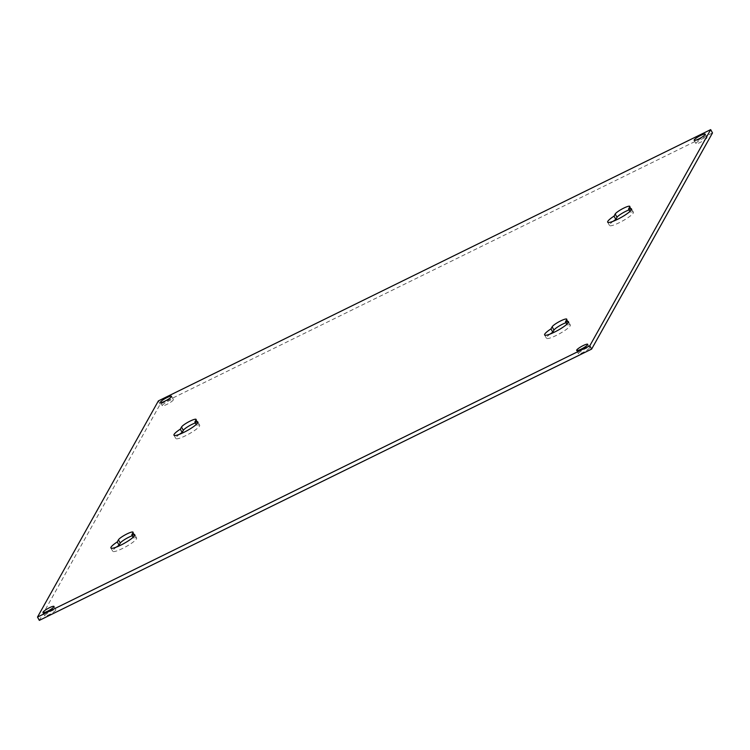 <?xml version="1.0" encoding="UTF-8"?>
<svg xmlns="http://www.w3.org/2000/svg" width="750" height="750" viewBox="0 0 750 750"><rect width="100%" height="100%" fill="white"/><g stroke="black" fill="none" stroke-linecap="round" stroke-linejoin="round"><path stroke-width="0.56" stroke-dasharray="3.75 2.81" d="M132.319 535.725A8.4 1.472 151 0 1 134.887 535.481A8.4 1.472 151 0 1 134.803 535.988L133.622 538.088A13.65 2.391 151 0 1 136.613 538.05A13.65 2.391 151 0 1 136.472 538.866A13.65 2.391 151 0 1 124.181 547.65A13.65 2.391 151 0 1 112.734 551.278A13.65 2.391 151 0 1 112.875 550.462A13.65 2.391 151 0 1 116.409 547.087M566.016 322.706A8.4 1.472 151 0 1 568.584 322.453A8.4 1.472 151 0 1 568.5 322.959L567.319 325.069A13.65 2.391 151 0 1 570.309 325.022A13.65 2.391 151 0 1 570.178 325.847A13.65 2.391 151 0 1 557.878 334.622A13.65 2.391 151 0 1 546.441 338.259A13.65 2.391 151 0 1 546.572 337.444A13.65 2.391 151 0 1 550.116 334.069M195.375 422.944A8.4 1.472 151 0 1 197.944 422.7A8.4 1.472 151 0 1 197.859 423.197L196.688 425.306A13.65 2.391 151 0 1 199.678 425.269A13.65 2.391 151 0 1 199.537 426.084A13.65 2.391 151 0 1 187.247 434.869A13.65 2.391 151 0 1 175.8 438.497A13.65 2.391 151 0 1 175.931 437.681A13.65 2.391 151 0 1 179.475 434.306M629.081 209.925A8.4 1.472 151 0 1 631.65 209.672A8.4 1.472 151 0 1 631.566 210.178L630.384 212.287A13.65 2.391 151 0 1 633.375 212.241A13.65 2.391 151 0 1 633.244 213.066A13.65 2.391 151 0 1 620.944 221.841A13.65 2.391 151 0 1 609.497 225.478A13.65 2.391 151 0 1 609.637 224.653A13.65 2.391 151 0 1 613.172 221.278M706.978 137.822A6.319 1.106 151 0 1 701.287 141.891A6.319 1.106 151 0 1 695.991 143.569A6.319 1.106 151 0 1 696.056 143.194A6.319 1.106 151 0 1 701.747 139.125A6.319 1.106 151 0 1 707.044 137.438A6.319 1.106 151 0 1 706.978 137.822M173.287 399.956A6.319 1.106 151 0 1 167.597 404.025A6.319 1.106 151 0 1 162.291 405.703A6.319 1.106 151 0 1 162.356 405.328A6.319 1.106 151 0 1 168.047 401.259A6.319 1.106 151 0 1 173.353 399.581A6.319 1.106 151 0 1 173.287 399.956M55.781 610.106A6.319 1.106 151 0 1 50.081 614.175A6.319 1.106 151 0 1 44.784 615.862A6.319 1.106 151 0 1 44.85 615.478A6.319 1.106 151 0 1 50.541 611.409A6.319 1.106 151 0 1 55.838 609.731A6.319 1.106 151 0 1 55.781 610.106M589.472 347.972A6.319 1.106 151 0 1 583.781 352.041A6.319 1.106 151 0 1 578.484 353.719A6.319 1.106 151 0 1 578.541 353.344A6.319 1.106 151 0 1 584.231 349.275A6.319 1.106 151 0 1 589.538 347.597A6.319 1.106 151 0 1 589.472 347.972M712.5 132.928L160.2 404.203L39.328 620.372M158.372 400.903L160.2 404.203M133.162 537.263L133.622 538.088M566.859 324.244L567.319 325.069M196.228 424.481L196.688 425.306M629.925 211.453L630.384 212.287M134.803 535.988L132.975 532.688M568.5 322.959L566.672 319.659M197.859 423.197L196.031 419.897M631.566 210.178L629.738 206.878M110.906 547.978L112.734 551.278M544.612 334.959L546.441 338.259M173.972 435.197L175.8 438.497M607.669 222.178L609.497 225.478M694.163 140.269L695.991 143.569M160.463 402.403L162.291 405.703M42.956 612.562L44.784 615.862M576.647 350.419L578.484 353.719M133.05 532.181L134.887 535.481M134.784 534.75L136.613 538.05M566.756 319.153L568.584 322.453M568.481 321.722L570.309 325.022M196.116 419.4L197.944 422.7M197.841 421.969L199.678 425.269M629.822 206.372L631.65 209.672M631.547 208.941L633.375 212.241M705.216 134.138L707.044 137.438M171.516 396.281L173.353 399.581M54.009 606.431L55.838 609.731M587.709 344.297L589.538 347.597"/><path stroke-width="1.12" d="M131.794 534.788A13.65 2.391 151 0 1 134.784 534.75A13.65 2.391 151 0 1 134.644 535.566A13.65 2.391 151 0 1 122.353 544.35A13.65 2.391 151 0 1 110.906 547.978A13.65 2.391 151 0 1 111.047 547.163A13.65 2.391 151 0 1 117.263 541.931L118.434 539.822A8.4 1.472 151 0 1 126.009 534.412A8.4 1.472 151 0 1 133.05 532.181A8.4 1.472 151 0 1 132.975 532.688L131.794 534.788L133.162 537.263M116.409 547.087A13.65 2.391 151 0 1 119.091 545.231L117.263 541.931M565.491 321.769A13.65 2.391 151 0 1 568.481 321.722A13.65 2.391 151 0 1 568.35 322.547A13.65 2.391 151 0 1 556.05 331.322A13.65 2.391 151 0 1 544.612 334.959A13.65 2.391 151 0 1 544.744 334.144A13.65 2.391 151 0 1 550.959 328.903L552.141 326.803A8.4 1.472 151 0 1 559.706 321.394A8.4 1.472 151 0 1 566.756 319.153A8.4 1.472 151 0 1 566.672 319.659L565.491 321.769L566.859 324.244M550.116 334.069A13.65 2.391 151 0 1 552.788 332.203L550.959 328.903M194.859 422.006A13.65 2.391 151 0 1 197.841 421.969A13.65 2.391 151 0 1 197.709 422.784A13.65 2.391 151 0 1 185.419 431.569A13.65 2.391 151 0 1 173.972 435.197A13.65 2.391 151 0 1 174.103 434.381A13.65 2.391 151 0 1 180.319 429.15L181.5 427.041A8.4 1.472 151 0 1 189.066 421.631A8.4 1.472 151 0 1 196.116 419.4A8.4 1.472 151 0 1 196.031 419.897L194.859 422.006L196.228 424.481M179.475 434.306A13.65 2.391 151 0 1 182.147 432.441L180.319 429.15M628.556 208.987A13.65 2.391 151 0 1 631.547 208.941A13.65 2.391 151 0 1 631.406 209.766A13.65 2.391 151 0 1 619.116 218.541A13.65 2.391 151 0 1 607.669 222.178A13.65 2.391 151 0 1 607.809 221.353A13.65 2.391 151 0 1 614.025 216.122L615.197 214.012A8.4 1.472 151 0 1 622.772 208.613A8.4 1.472 151 0 1 629.822 206.372A8.4 1.472 151 0 1 629.738 206.878L628.556 208.987L629.925 211.453M613.172 221.278A13.65 2.391 151 0 1 615.853 219.422L614.025 216.122M705.15 134.522A6.319 1.106 151 0 1 699.459 138.591A6.319 1.106 151 0 1 694.163 140.269A6.319 1.106 151 0 1 694.219 139.894A6.319 1.106 151 0 1 699.919 135.825A6.319 1.106 151 0 1 705.216 134.138A6.319 1.106 151 0 1 705.15 134.522M171.459 396.656A6.319 1.106 151 0 1 165.769 400.725A6.319 1.106 151 0 1 160.463 402.403A6.319 1.106 151 0 1 160.528 402.028A6.319 1.106 151 0 1 166.219 397.959A6.319 1.106 151 0 1 171.516 396.281A6.319 1.106 151 0 1 171.459 396.656M53.944 606.806A6.319 1.106 151 0 1 48.253 610.875A6.319 1.106 151 0 1 42.956 612.562A6.319 1.106 151 0 1 43.022 612.178A6.319 1.106 151 0 1 48.712 608.109A6.319 1.106 151 0 1 54.009 606.431A6.319 1.106 151 0 1 53.944 606.806M587.644 344.672A6.319 1.106 151 0 1 581.953 348.741A6.319 1.106 151 0 1 576.647 350.419A6.319 1.106 151 0 1 576.712 350.044A6.319 1.106 151 0 1 582.403 345.975A6.319 1.106 151 0 1 587.709 344.297A6.319 1.106 151 0 1 587.644 344.672M589.8 345.797L37.5 617.072L39.328 620.372L591.628 349.097L712.5 132.928L710.672 129.628L589.8 345.797L591.628 349.097M119.091 545.231L120.263 543.122A8.4 1.472 151 0 1 125.044 539.297A8.4 1.472 151 0 1 132.319 535.725M552.788 332.203L553.969 330.103A8.4 1.472 151 0 1 558.741 326.278A8.4 1.472 151 0 1 566.016 322.706M182.147 432.441L183.328 430.341A8.4 1.472 151 0 1 188.109 426.516A8.4 1.472 151 0 1 195.375 422.944M615.853 219.422L617.025 217.312A8.4 1.472 151 0 1 621.806 213.497A8.4 1.472 151 0 1 629.081 209.925M37.5 617.072L158.372 400.903L710.672 129.628M120.263 543.122L118.434 539.822M553.969 330.103L552.141 326.803M183.328 430.341L181.5 427.041M617.025 217.312L615.197 214.012"/></g></svg>
